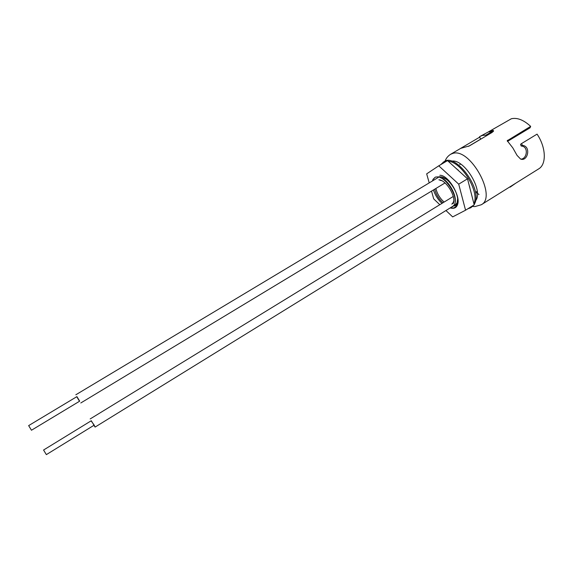 <?xml version="1.0" encoding="UTF-8"?>
<svg xmlns="http://www.w3.org/2000/svg" width="573" height="573" viewBox="0 0 573 573"><rect width="100%" height="100%" fill="white"/><g stroke="black" fill="none" stroke-linecap="round" stroke-linejoin="round"><path stroke-width="0.86" d="M480.675 139.21L479.522 136.732L479.995 136.438L488.454 131.883L491.949 131.568L485.94 135.135L486.284 135.88M479.995 136.438L482.473 135.421L485.94 135.135M509.927 186.855L508.258 187.894M515.793 183.188L510.077 187.178M491.949 131.568L492.286 132.313M28.65 425.61L31.465 430.237L79.683 401.164L76.918 396.616L28.65 425.61M76.753 396.717L79.518 401.265M75.815 394.797L437.908 177.68M45.639 453.465L46.37 454.618L94.022 425.259L91.272 420.747L43.569 450.02L45.639 453.465M91.107 420.847L94.044 424.901L95.125 427.064L93.857 425.359M438.868 179.807C446.245 179.836 456.724 197.305 453.157 203.608L453.279 202.455L451.846 204.146M439.942 180.23L441.547 180.595M453.773 200.686L453.279 202.455M438.725 177.1L439.14 176.735L438.696 177.093M457.003 203.974L456.309 204.196M457.863 199.089C457.784 202.04 456.889 204.074 455.17 205.191L453.83 205.743M453.802 205.786L455.077 205.241L457.118 202.713L457.748 198M440.608 177.78C448.279 179.449 457.899 196.596 454.761 203.931M455.17 201.467C456.015 193.409 447.814 180.187 441.124 178.031M432.565 180.889L433.023 179.55L435.33 177.107L437.371 176.878C445.844 176.649 458.529 196.876 454.518 204.582L452.419 206.882L451.08 207.362M435.33 177.107L433.045 179.306L432.508 180.918M450.106 207.97L451.402 208.164C454.031 208.307 455.879 207.147 456.96 204.69C461.229 196.238 448.308 174.908 439.863 175.281M469.831 187.478L469.502 186.268M456.889 168.956L456.395 168.691M441.926 203.408C438.044 199.669 435.215 195.185 433.417 189.964M444.125 202.061C439.971 198.38 437.22 193.853 435.881 188.474M442.929 202.792C438.882 199.046 436.132 194.512 434.678 189.205M457.541 169.73L458.128 169.916M467.876 208.773L470.805 207.748L473.019 205.564M473.935 203.795L474.272 202.828C479.014 190.272 461.15 161.787 448.236 161.278M470.805 207.748L474.043 204.926M474.172 204.726L475.296 202.19C481.162 186.798 455.098 153.163 444.132 161.607L440.608 164.723M469.982 188.395L469.294 185.724M458.156 170.288L456.008 168.333M446.503 161.221L443.101 162.216M445.952 210.527L452.663 216.895L465.563 210.212L474.2 204.833L467.518 178.805L458.715 184.162L438.768 165.819L426.677 173.863L429.213 182.894M465.563 210.212L458.715 184.162M431.519 191.11L433.704 198.895L439.813 204.704M467.518 178.805L447.513 160.619L438.768 165.819M437.865 176.928L441.504 176.878C449.912 178.404 460.334 196.081 457.755 203.995C456.781 207.383 454.611 208.765 451.223 208.157M453.608 206.008C455.614 205.9 456.939 204.747 457.591 202.534L457.734 197.893M446.403 179.37L441.633 176.957L439.097 176.742M480.647 139.153L468.485 146.366M516.316 182.859L492.193 197.936M445.099 161.128C446.023 158.384 447.842 156.107 450.564 154.302L460.713 148.371L469.452 145.871L492.178 132.377L493.446 130.594L492.68 130.494L488.404 131.89L511.352 118.747C517.254 117.422 523.686 119.958 530.655 126.375L507.22 140.743L512.799 147.87L517.054 155.39L520.585 159.05C527.747 161.987 531.436 146.036 522.311 145.349L521.602 143.537L537.066 134.132C546.148 147.497 546.656 164.43 538.649 168.906L516.022 183.045M507.528 141.381L530.068 127.808L530.655 126.375M460.463 148.479L479.708 137.14M520.793 159.122C527.031 159.258 529.022 146.301 521.172 146.029L520.535 144.353L521.58 143.558M507.255 140.987L507.52 140.292M451.66 161.178C464.166 158.492 483.798 190.759 475.662 200.629M450.564 154.302L452.906 153.378C470.247 147.576 497.393 196.997 481.263 204.762L493.109 197.356M492.68 130.494L493.145 131.668M521.172 146.029L522.311 145.349M479.014 194.483L476.213 192.471M80.786 402.977L445.028 182.952M438.474 177.344L439.527 176.706M459.696 164.616L460.642 164.05M95.125 427.064L453.752 205.714M453.945 205.6L456.301 204.138M476.321 191.79L477.223 191.224M90.169 418.942L453.264 196.46M457.118 202.713L456.96 204.69M451.402 208.164L450.414 207.777M457.591 202.534L457.748 203.995M472.689 206.473L474.902 206.588L481.263 204.762M493.439 130.594L493.589 131.031M520.535 144.353L521.602 143.537"/></g></svg>
